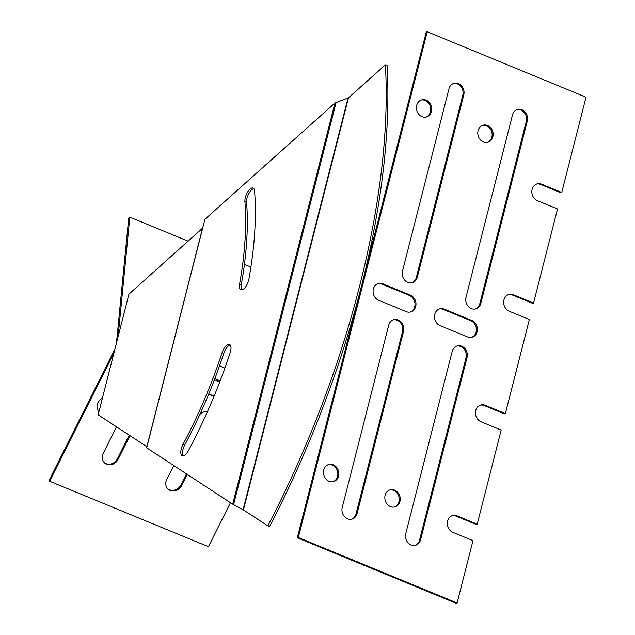 <?xml version="1.0" encoding="UTF-8"?>
<svg xmlns="http://www.w3.org/2000/svg" width="635" height="635" viewBox="0 0 635 635"><rect width="100%" height="100%" fill="white"/><g stroke="black" fill="none" stroke-linecap="round" stroke-linejoin="round"><path stroke-width="0.95" d="M232.712 504.174L243.427 509.905L267.859 525.891A496.499 212.304 -67.6 0 0 385.381 64.826L348.464 97.838L334.978 102.989L232.712 504.174L146.685 447.802L204.811 219.766M267.859 525.891L269.55 526.59A496.499 212.304 -67.6 0 0 387.072 65.524L385.381 64.826M183.229 455.922A8.866 3.794 112.4 0 1 184.706 445.056A250.15 106.966 -67.6 0 0 223.798 353.322A8.866 3.794 112.4 0 1 230.259 345.027M241.824 289.83A8.866 3.794 112.4 0 1 241.3 284.655A250.15 106.966 -67.6 0 0 246.578 202.303A8.866 3.794 112.4 0 1 248.769 193.707A8.866 3.794 112.4 0 1 253.857 188.659M202.724 228.021L128.929 294.164L98.171 414.838L146.963 446.794M222.099 352.623A250.15 106.966 112.4 0 1 183.007 444.357A8.866 3.794 -67.6 0 0 182.277 455.811A8.866 3.794 -67.6 0 0 188.309 450.882A267.883 114.546 -67.6 0 0 230.172 352.647A8.866 3.794 -67.6 0 0 229.513 344.44A8.866 3.794 -67.6 0 0 222.099 352.623L223.798 353.322M254.572 190.921A8.866 3.794 -67.6 0 0 253.111 188.071A8.866 3.794 -67.6 0 0 247.594 192.095A8.866 3.794 -67.6 0 0 244.888 201.605A250.15 106.966 112.4 0 1 239.601 283.956A8.866 3.794 -67.6 0 0 240.879 289.727A8.866 3.794 -67.6 0 0 248.912 279.106A267.883 114.546 -67.6 0 0 254.572 190.921M205.399 218.861L334.978 102.989M389.66 489.974A8.866 7.604 -105.5 0 1 398.931 501.69A8.866 7.604 -105.5 0 1 394.391 507.024M456.756 346.067A8.866 7.604 -105.5 0 1 466.026 357.783L419.56 540.091A8.866 7.604 -105.5 0 1 415.02 545.417M482.6 125.357A8.866 7.604 -105.5 0 1 491.871 137.081A8.866 7.604 -105.5 0 1 487.331 142.407M439.309 308.975A8.866 7.604 -105.5 0 1 443.27 309.404L470.789 320.754A8.866 7.604 -105.5 0 1 476.385 329.216A8.866 7.604 -105.5 0 1 471.559 337.368M453.509 83.471A8.866 7.604 -105.5 0 1 462.78 95.186L416.314 277.495A8.866 7.604 -105.5 0 1 411.766 282.821M377.912 283.662A8.866 7.604 -105.5 0 1 381.873 284.091L409.392 295.442A8.866 7.604 -105.5 0 1 414.988 303.903A8.866 7.604 -105.5 0 1 410.162 312.055M421.203 100.044A8.866 7.604 -105.5 0 1 430.482 111.768A8.866 7.604 -105.5 0 1 425.942 117.094M517.017 109.657A8.866 7.604 -105.5 0 1 526.288 121.372L479.822 303.681A8.866 7.604 -105.5 0 1 475.282 309.007M393.248 319.881A8.866 7.604 -105.5 0 1 402.519 331.597L356.052 513.905A8.866 7.604 -105.5 0 1 351.504 519.232M328.271 464.661A8.866 7.604 -105.5 0 1 337.542 476.377A8.866 7.604 -105.5 0 1 333.002 481.711M536.654 184.039A8.866 7.604 -105.5 0 1 540.623 184.468L560.729 192.762L561.737 192.484L541.623 184.19A8.866 7.604 -105.5 0 0 537.154 183.88A8.866 7.604 -105.5 0 0 531.828 191.889A8.866 7.604 -105.5 0 0 537.424 200.66L557.538 208.955L533.551 303.046L532.551 303.324L512.437 295.029L513.445 294.751L533.551 303.046M508.476 294.6A8.866 7.604 -105.5 0 1 512.437 295.029M480.298 405.162A8.866 7.604 -105.5 0 1 484.259 405.59L504.365 413.885L505.373 413.607L485.259 405.313A8.866 7.604 -105.5 0 0 480.79 405.003A8.866 7.604 -105.5 0 0 475.464 413.012A8.866 7.604 -105.5 0 0 481.06 421.783L501.174 430.07L477.195 524.169L476.186 524.447L456.073 516.152L457.081 515.874L477.195 524.169M452.112 515.723A8.866 7.604 -105.5 0 1 456.073 516.152M457.081 515.874A8.866 7.604 -105.5 0 0 452.612 515.564A8.866 7.604 -105.5 0 0 447.278 523.573A8.866 7.604 -105.5 0 0 452.882 532.344L472.996 540.631L457.105 602.972L456.097 603.25L297.323 537.789L426.244 32.028L427.244 31.75L298.331 537.504L297.323 537.789M399.939 501.412A8.866 7.604 -105.5 0 1 394.899 506.905A8.866 7.604 -105.5 0 1 385.199 500.396A8.866 7.604 -105.5 0 1 390.16 489.815A8.866 7.604 -105.5 0 1 397.875 492.538A8.866 7.604 -105.5 0 1 399.939 501.412M405.741 533.702L452.215 351.393A8.866 7.604 -105.5 0 1 457.256 345.908A8.866 7.604 -105.5 0 1 464.971 348.631A8.866 7.604 -105.5 0 1 467.035 357.505L420.56 539.813A8.866 7.604 -105.5 0 1 415.528 545.298A8.866 7.604 -105.5 0 1 407.813 542.576A8.866 7.604 -105.5 0 1 405.741 533.702M492.879 136.795A8.866 7.604 -105.5 0 1 487.839 142.288A8.866 7.604 -105.5 0 1 478.139 135.779A8.866 7.604 -105.5 0 1 483.1 125.198A8.866 7.604 -105.5 0 1 490.815 127.921A8.866 7.604 -105.5 0 1 492.879 136.795M444.27 309.126L471.797 320.477A8.866 7.604 -105.5 0 1 477.393 329.24A8.866 7.604 -105.5 0 1 472.067 337.248A8.866 7.604 -105.5 0 1 467.598 336.939L440.079 325.596A8.866 7.604 -105.5 0 1 434.475 316.825A8.866 7.604 -105.5 0 1 439.801 308.816A8.866 7.604 -105.5 0 1 444.27 309.126L443.27 309.404M402.495 271.105L448.969 88.797A8.866 7.604 -105.5 0 1 454.001 83.312A8.866 7.604 -105.5 0 1 461.716 86.035A8.866 7.604 -105.5 0 1 463.78 94.909L417.314 277.217A8.866 7.604 -105.5 0 1 412.274 282.702A8.866 7.604 -105.5 0 1 404.558 279.979A8.866 7.604 -105.5 0 1 402.495 271.105M406.202 311.626L378.682 300.284A8.866 7.604 -105.5 0 1 373.078 291.513A8.866 7.604 -105.5 0 1 378.412 283.504A8.866 7.604 -105.5 0 1 382.881 283.813L410.4 295.164A8.866 7.604 -105.5 0 1 416.004 303.927A8.866 7.604 -105.5 0 1 410.67 311.936A8.866 7.604 -105.5 0 1 406.202 311.626M431.483 111.482A8.866 7.604 -105.5 0 1 426.45 116.975A8.866 7.604 -105.5 0 1 416.75 110.466A8.866 7.604 -105.5 0 1 421.703 99.885A8.866 7.604 -105.5 0 1 429.419 102.608A8.866 7.604 -105.5 0 1 431.483 111.482M466.003 297.291L512.477 114.983A8.866 7.604 -105.5 0 1 517.517 109.498A8.866 7.604 -105.5 0 1 525.232 112.22A8.866 7.604 -105.5 0 1 527.296 121.094L480.822 303.403A8.866 7.604 -105.5 0 1 475.79 308.888A8.866 7.604 -105.5 0 1 468.074 306.165A8.866 7.604 -105.5 0 1 466.003 297.291M342.233 507.516L388.707 325.207A8.866 7.604 -105.5 0 1 393.74 319.722A8.866 7.604 -105.5 0 1 401.455 322.445A8.866 7.604 -105.5 0 1 403.527 331.319L357.053 513.628A8.866 7.604 -105.5 0 1 352.012 519.112A8.866 7.604 -105.5 0 1 344.297 516.39A8.866 7.604 -105.5 0 1 342.233 507.516M338.542 476.099A8.866 7.604 -105.5 0 1 333.51 481.592A8.866 7.604 -105.5 0 1 323.81 475.083A8.866 7.604 -105.5 0 1 328.763 464.502A8.866 7.604 -105.5 0 1 336.479 467.225A8.866 7.604 -105.5 0 1 338.542 476.099M427.244 31.75L586.018 97.211L561.737 192.484M457.105 602.972L298.331 537.504M513.445 294.751A8.866 7.604 -105.5 0 0 508.976 294.442A8.866 7.604 -105.5 0 0 503.642 302.45A8.866 7.604 -105.5 0 0 509.246 311.221L529.36 319.508L505.373 413.607M116.499 426.831L103.203 453.374A8.866 7.898 134.4 0 0 104.41 462.764A8.866 7.898 134.4 0 0 118.023 459.478L129.969 435.65M102.41 398.216A8.866 7.898 134.4 0 0 98.957 411.766A8.866 7.898 134.4 0 1 98.877 411.678M173.728 465.566L166.711 479.56A8.866 7.898 134.4 0 0 167.926 488.95A8.866 7.898 134.4 0 0 181.531 485.664L187.19 474.377M207.462 411.607A8.866 7.898 134.4 0 0 199.842 414.464M208.653 394.24L213.971 396.43M230.465 502.706L208.415 546.703L49.641 481.243L113.959 352.917M49.641 481.243L48.982 480.6L114.975 348.933M208.788 393.922L214.098 396.113M167.608 488.617A8.866 7.898 134.4 0 0 180.872 485.021L186.452 473.893M104.092 462.431A8.866 7.898 134.4 0 0 117.364 458.835L129.23 435.166M219.734 365.268A8.866 6.548 53.6 0 0 224.917 367.998M220.17 380.841L214.836 378.643M219.75 381.937L214.424 379.738M250.912 267.057L244.427 264.382M188.166 241.189L129.834 217.138L128.738 217.948L116.443 343.146M118.102 336.637L129.834 217.138M348.464 97.838L243.427 509.905M202.501 228.37L146.852 446.691M336.145 102.322L233.585 504.674M348.012 98.1L243.094 509.714M241.3 284.655L239.601 283.956M246.578 202.303L244.888 201.605M184.706 445.056L183.007 444.357M462.78 95.186L463.78 94.909M416.314 277.495L417.314 277.217M381.873 284.091L382.881 283.813M409.392 295.442L410.4 295.164M470.789 320.754L471.797 320.477M526.288 121.372L527.296 121.094M479.822 303.681L480.822 303.403M466.026 357.783L467.035 357.505M419.56 540.091L420.56 539.813M402.519 331.597L403.527 331.319M356.052 513.905L357.053 513.628M484.259 405.59L485.259 405.313M540.623 184.468L541.623 184.19M118.023 459.478L117.364 458.835M181.531 485.664L180.872 485.021"/></g></svg>
